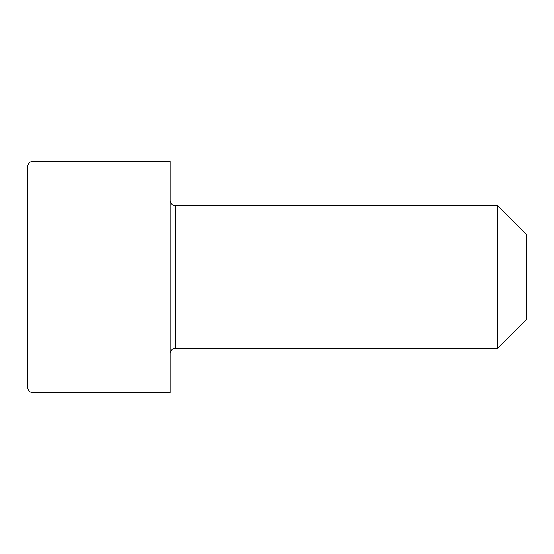 <?xml version="1.0" encoding="UTF-8"?>
<svg xmlns="http://www.w3.org/2000/svg" width="554" height="554" viewBox="0 0 554 554"><rect width="100%" height="100%" fill="white"/><g stroke="black" fill="none" stroke-linecap="round" stroke-linejoin="round"><path stroke-width="0.83" d="M497.811 205.769L526.3 234.266L526.3 319.734L497.811 348.231L497.811 205.769L175.5 205.769L175.5 348.231L497.811 348.231M27.7 387.405L27.7 166.595C28.046 163.319 29.826 161.539 33.039 161.256L33.039 392.744C29.826 392.461 28.046 390.681 27.7 387.405M33.039 161.256L170.154 161.256L170.154 392.744L33.039 392.744M175.5 205.769C172.287 205.486 170.5 203.706 170.154 200.43M175.5 348.231C172.287 348.514 170.5 350.294 170.154 353.57"/></g></svg>
